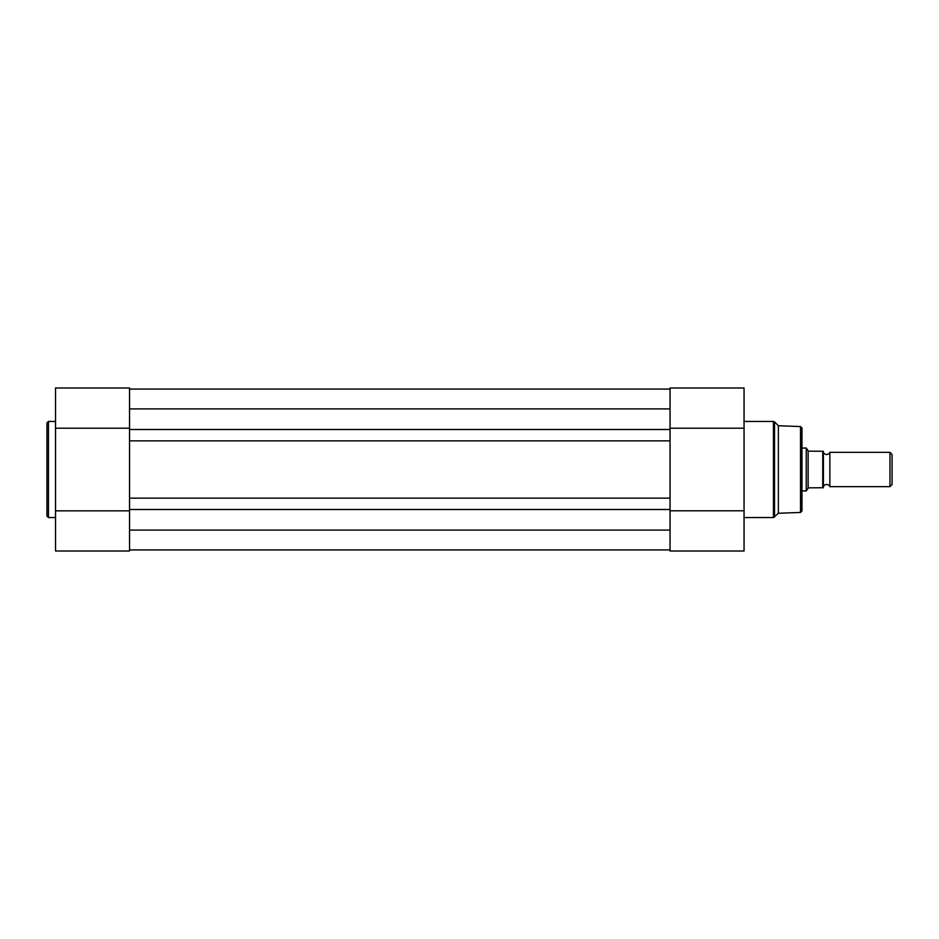 <?xml version="1.0" encoding="UTF-8"?>
<svg xmlns="http://www.w3.org/2000/svg" width="939" height="939" viewBox="0 0 939 939"><rect width="100%" height="100%" fill="white"/><g stroke="black" fill="none" stroke-linecap="round" stroke-linejoin="round"><path stroke-width="1.41" d="M129.535 549.937L670.047 549.937M80.249 551.005L129.535 551.005L55.53 551.005L129.535 551.005L114.464 551.005L129.535 551.005L129.535 509.501L670.047 509.501L670.047 530.089L129.535 530.089L129.535 510.839L55.53 510.839L55.53 551.005L97.351 551.005M670.047 509.501L670.047 498.139L129.535 498.139L129.535 509.501M129.535 429.499L670.047 429.499L670.047 408.911L129.535 408.911L129.535 387.995L55.53 387.995L55.53 428.207L129.535 428.207L129.535 408.911L129.535 440.861L670.047 440.861L670.047 498.139M129.535 440.861L129.535 498.139M670.047 429.499L670.047 440.861M129.535 389.063L670.047 389.063M46.95 469.5L46.95 422.961L48.452 421.458L48.452 517.542L46.95 516.039L46.95 469.5L46.95 516.039M55.53 428.207L55.53 510.839M801.965 492.024L801.965 428.055L801.965 510.945L800.521 512.448L800.521 426.552L801.965 428.055M744.052 428.207L670.047 428.207L670.047 387.995L744.052 387.995L744.052 550.747M800.521 426.552L778.372 425.743L778.372 513.257L773.454 517.542L773.454 421.458L774.522 421.893L774.522 517.107M744.052 551.005L670.047 551.005L744.052 551.005L670.047 551.005L670.047 510.793L744.052 510.793M829.853 452.34A3.486 3.486 0 0 1 823.409 452.34L823.409 486.66A3.486 3.486 0 0 1 829.853 486.66L889.961 486.66L889.961 452.34L829.853 452.34L829.853 486.66M889.961 452.34L892.05 454.429L892.05 484.571L889.961 486.66M801.965 448.056L806.249 448.056L806.249 490.944L801.965 490.944M806.249 448.056L808.397 451.166L823.409 451.272L822.764 451.272L822.764 487.728L823.409 487.728L808.397 487.834L806.249 490.944M808.127 450.767L808.127 488.233M55.53 421.458L48.452 421.458M55.53 517.542L48.452 517.542M129.535 387.995L55.53 387.995M778.372 425.743L774.522 421.893M744.052 421.458L773.454 421.458M744.052 517.542L773.454 517.542M800.521 512.448L778.372 513.257"/></g></svg>
